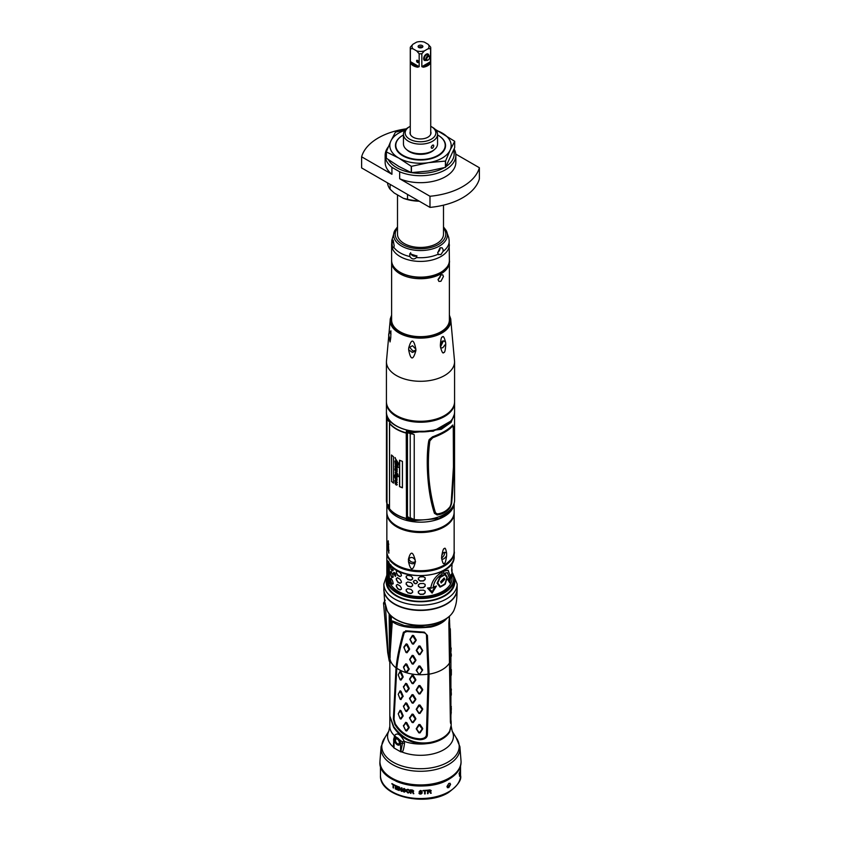 <?xml version="1.0" encoding="UTF-8"?>
<svg xmlns="http://www.w3.org/2000/svg" width="841" height="841" viewBox="0 0 841 841"><rect width="100%" height="100%" fill="white"/><g stroke="black" fill="none" stroke-linecap="round" stroke-linejoin="round"><path stroke-width="1.26" d="M391.622 262.056A28.878 16.673 180 0 0 409.451 277.456A28.878 16.673 180 0 0 440.926 273.84A28.878 16.673 0 0 0 449.378 262.056L449.378 320A28.878 16.673 180 0 1 440.926 331.785A28.878 16.673 180 0 1 409.451 335.401A28.878 16.673 180 0 1 391.622 320L391.622 262.056A28.878 16.673 180 0 1 391.654 261.267M440.926 281.283L438.918 281.42L438.035 279.622L440.926 275.028L442.744 274.786L443.449 276.489L440.926 281.283M449.378 262.056A28.878 16.673 0 0 0 449.346 261.267M440.6 275.228A3.837 2.218 -60 0 1 438.035 279.475M443.049 251.406L440.884 254.634L438.235 254.192L437.74 252.815L440.001 247.853L442.051 247.748L443.165 249.682L443.049 251.406A28.699 16.568 0 0 0 449.136 240.158L449.378 260.458A28.878 16.673 0 0 1 440.926 272.253A28.878 16.673 0 0 1 409.451 275.869A28.878 16.673 0 0 1 391.622 260.458C390.518 275.322 424.221 283.154 440.747 272.642C447.37 267.743 450.25 263.685 449.378 260.458M448.758 237.646L446.214 230.518L443.501 226.944M409.84 256.547L409.777 253.73L416.894 256.042L416.411 257.567C414.108 259.701 411.911 259.354 409.84 256.547A28.699 16.568 180 0 1 393.861 247.328C392.852 248.347 392.263 247.086 392.095 243.522L393.146 240.084L394.229 246.087L393.367 247.811M416.621 257.199L416.411 257.567A28.699 16.568 180 0 0 438.235 254.192L438.834 254.739M440.137 247.78A3.837 2.218 -60 0 1 440.137 247.937A3.837 2.218 -60 0 1 437.719 252.447M416.894 255.717A3.837 3.028 24.9 0 1 412.963 255.79A3.837 3.028 24.9 0 1 410.608 252.668M443.501 205.162L443.501 234.166A23.001 13.277 180 0 1 436.763 243.554A23.001 13.277 180 0 1 411.701 246.434A23.001 13.277 180 0 1 397.499 234.166L397.499 194.891M419.302 201.22A31.348 18.103 180 0 1 403.407 198.308L394.219 192.999L390.098 189.225L390.098 184.358M407.528 194.429L407.528 199.296A33.051 19.08 0 0 0 418.555 200.789M407.528 199.296L403.407 198.308M387.501 182.865A33.051 19.08 0 0 0 390.098 189.225M455.801 154.124L479.381 167.737L479.381 178.87A59.637 34.428 180 0 1 429.982 207.391L361.619 167.916L361.619 156.794L391.927 174.287A35.354 20.415 180 0 1 385.146 162.26L385.146 155.312A35.354 20.415 180 0 1 388.3 146.881M454.14 149.025A35.354 20.415 0 0 1 455.854 155.312A35.354 20.415 0 0 1 445.499 169.745A35.354 20.415 180 0 1 399.675 171.795L391.927 167.338L391.927 174.287M399.675 171.795L399.675 178.755L429.982 196.258L429.982 207.391M406.35 128.81A59.637 34.428 0 0 0 361.619 156.794M391.927 167.338A35.354 20.415 180 0 1 385.146 155.312M445.951 166.634A33.651 19.427 0 0 0 453.593 150.402M455.854 155.312L455.854 162.26A35.354 20.415 180 0 1 436.521 180.458A35.354 20.415 180 0 1 399.675 178.755M444.258 167.674A33.651 19.427 180 0 1 388.353 159.653M411.449 172.626A35.354 20.415 0 0 1 411.249 172.594L411.249 166.297L398.813 158.087A30.675 17.703 180 0 0 428.437 162.67A30.675 17.703 0 0 0 450.124 150.15L454.676 141.372L454.676 147.669L445.572 167.285L445.572 160.988A35.354 20.415 180 0 1 445.425 161.073L428.437 162.67L411.449 166.329L411.449 172.626L428.437 171.017L445.425 167.37A35.354 20.415 0 0 0 445.572 167.285M445.425 167.37L445.425 161.073M411.249 172.594L398.813 166.434L386.376 158.234L386.376 151.937L398.813 158.087A30.675 17.703 180 0 1 390.876 140.983L395.428 132.205A35.354 20.415 180 0 1 395.575 132.121L405.373 129.766M404.92 130.313A30.675 17.703 0 0 0 390.876 140.983L386.324 151.822L386.324 158.119A35.354 20.415 0 0 0 386.376 158.234M435.26 129.377L454.624 141.256A35.354 20.415 0 0 1 454.676 141.372M436.08 130.313A30.675 17.703 180 0 1 442.187 133.046A30.675 17.703 180 0 1 450.124 150.15L445.572 160.988M403.459 134.959A24.704 14.265 0 0 0 403.028 135.201L402.786 135.338A25.051 14.465 0 0 0 402.786 155.795A25.051 14.465 0 0 0 438.214 155.795A25.051 14.465 0 0 0 438.214 135.338A25.051 14.465 0 0 0 438.087 135.275M402.786 135.338L403.028 135.201A24.704 14.265 0 0 0 403.028 155.375A24.704 14.265 0 0 0 437.972 155.375A24.704 14.265 0 0 0 437.972 135.201A24.704 14.265 0 0 0 437.541 134.959M434.166 149.772A15.716 9.072 180 0 1 433.83 150.097A15.716 9.072 180 0 1 431.612 151.706A15.716 9.072 0 0 1 407.17 150.097A15.716 9.072 0 0 1 406.834 149.772M403.459 134.297A17.041 9.84 180 0 0 413.982 143.391A17.041 9.84 180 0 0 432.547 141.256A17.041 9.84 0 0 0 437.541 134.297L437.541 143.895A17.041 9.84 0 0 1 432.547 150.854A17.041 9.84 180 0 1 413.982 152.988A17.041 9.84 180 0 1 403.459 143.895L403.459 134.297A17.041 9.84 180 0 1 408.453 127.338L409.651 126.644L408.453 127.338M432.547 148.216C430.76 148.132 430.76 147.112 432.547 145.146C434.177 145.136 434.177 146.155 432.547 148.216L431.57 148.279M432.547 145.146L433.451 145.041M437.541 134.297A17.041 9.84 0 0 0 432.547 127.338L431.349 126.644A15.338 8.852 0 0 0 430.729 126.308M410.271 126.308A15.338 8.852 0 0 0 409.651 126.644A15.338 8.852 180 0 0 409.662 139.164A15.338 8.852 180 0 0 431.349 139.164A15.338 8.852 0 0 0 431.349 126.644M430.729 131.574A10.481 6.055 180 0 1 430.298 135.044A10.481 6.055 180 0 1 427.911 137.188A10.481 6.055 0 0 1 410.702 135.044A10.481 6.055 0 0 1 410.271 131.574M430.182 135.233A10.229 5.898 0 0 0 430.729 133.33L430.729 47.905A10.229 5.898 0 0 0 430.634 47.128L428.08 44.268L424.39 42.134A8.515 4.92 0 0 0 416.61 42.134L412.92 44.268L410.366 47.128A10.229 5.898 180 0 0 410.271 47.905L410.271 133.33A10.229 5.898 0 0 0 410.818 135.233M412.92 44.268A8.515 4.92 180 0 0 412.92 48.757L416.61 50.891A8.515 4.92 180 0 0 424.39 50.891L428.08 48.757L430.634 48.673A10.229 5.898 0 0 0 430.729 47.905M430.634 48.673L430.319 63.191A10.229 5.898 180 0 1 427.733 65.714A10.229 5.898 180 0 1 423.359 67.206L421.835 66.691L430.634 61.614M424.39 50.891L421.835 53.75L421.835 66.691M421.835 53.75A10.229 5.898 180 0 1 419.165 53.75L419.165 66.691L417.641 67.206A10.229 5.898 180 0 1 410.681 63.191L410.366 61.614L419.165 66.691M412.92 48.757L410.366 48.673L410.366 61.614M410.366 48.673A10.229 5.898 180 0 1 410.271 47.905M428.08 48.757A8.515 4.92 0 0 0 428.08 44.268M418.818 47.485A2.386 1.377 180 0 1 418.324 47.075A2.386 1.377 180 0 1 419.144 45.372A2.386 1.377 180 0 1 422.182 45.54A2.386 1.377 180 0 1 422.676 47.075A2.386 1.377 180 0 1 418.818 47.485M426.187 60.216A3.658 2.113 -60 0 1 423.643 58.691A3.658 2.113 -60 0 1 426.24 54.202A3.658 2.113 -60 0 1 428.826 55.643M416.61 50.891L419.165 53.75M416.589 60.888A1.283 0.736 60 0 1 416.852 60.3A1.283 0.736 60 0 1 417.83 60.647A1.283 0.736 60 0 1 418.387 61.929A1.283 0.736 60 0 1 418.124 62.518A1.283 0.736 60 0 1 417.147 62.171A1.283 0.736 60 0 1 416.589 60.888M417.483 60.447A1.177 0.683 -120 0 0 417.788 62.486A1.177 0.683 -120 0 0 417.483 60.447M417.483 61.898L417.189 60.899L417.483 61.898M424.453 59.995A3.322 1.913 -60 0 1 424.337 59.932A3.322 1.913 -60 0 1 423.643 58.544M425.924 60.068A3.322 1.913 -60 0 1 425.704 60.142A3.322 1.913 -60 0 1 424.579 60.068A3.322 1.913 -60 0 1 424.179 57.062A3.322 1.913 -60 0 1 426.765 54.245A3.322 1.913 -60 0 1 427.901 54.318A3.322 1.913 -60 0 1 428.563 55.495M426.114 54.276A3.322 1.913 -60 0 1 426.524 54.108A3.322 1.913 -60 0 1 427.659 54.181A3.322 1.913 -60 0 1 427.775 54.255M429.593 57.251A2.639 1.524 120 0 0 429.604 56.988A2.639 1.524 120 0 0 429.057 55.779L427.554 54.907A2.639 1.524 120 0 0 426.66 54.854A2.639 1.524 -60 0 0 424.6 57.093A2.639 1.524 -60 0 0 424.915 59.48L426.419 60.352A2.639 1.524 120 0 0 427.312 60.405A2.639 1.524 120 0 0 427.743 60.226A2.639 1.524 120 0 0 427.964 60.079M429.057 55.779A2.639 1.524 120 0 0 428.164 55.716A2.639 1.524 120 0 0 426.114 57.955A2.639 1.524 120 0 0 426.419 60.352M427.838 60.121A2.05 1.177 120 0 0 428.164 59.974A2.05 1.177 120 0 0 429.604 57.472A2.05 1.177 120 0 0 428.49 56.494A2.05 1.177 120 0 0 426.755 58.744A2.05 1.177 120 0 0 427.838 60.121M418.892 47.527A1.619 0.936 180 0 1 419.943 46.728A1.619 0.936 180 0 1 421.646 46.938A1.619 0.936 0 0 1 422.108 47.527M429.982 196.258A59.637 34.428 0 0 0 479.381 167.737M443.796 352.442C442.976 353.966 441.872 352.158 440.484 347.028L440.348 345.399C440.747 339.333 441.441 336.547 442.429 337.041C443.228 335.517 444.29 337.294 445.604 342.371L445.751 343.99C445.446 350.087 444.794 352.905 443.796 352.442M390.76 337.735L390.066 341.93L388.647 335.16L388.836 333.583L390.907 330.807L390.76 337.735M415.864 349.183L415.811 350.844C413.057 360.663 410.671 360.295 408.631 349.73L408.684 348.079C411.365 338.408 413.761 338.776 415.864 349.183L412.532 345.725L408.821 347.743M440.474 346.976L443.438 340.815M409.336 346.944L412.963 351.065L415.948 350.203M386.418 361.619A34.082 19.679 180 0 0 407.454 379.796A34.082 19.679 180 0 0 444.595 375.528A34.082 19.679 0 0 0 454.582 361.619L454.582 401.599A34.082 19.679 180 0 1 444.595 415.517A34.082 19.679 180 0 1 407.454 419.775A34.082 19.679 180 0 1 386.418 401.599L386.418 361.619L390.319 318.75A30.35 17.524 0 0 0 407.422 336.411A30.35 17.524 0 0 0 441.967 332.983A30.35 17.524 0 0 0 450.681 318.75L449.378 315.144M454.571 402.082A34.082 19.679 180 0 1 454.582 402.566A34.082 19.679 180 0 1 444.595 416.474A34.082 19.679 180 0 1 407.454 420.742A34.082 19.679 180 0 1 386.418 402.566A34.082 19.679 180 0 1 386.429 402.082M440.484 347.028L441.094 348.006L442.839 347.711L445.751 343.99M445.604 342.371L444.521 341.131L442.271 341.12L440.348 345.399M388.647 335.16L389.982 339.533L390.571 339.301L389.982 339.533M391.002 334.087L389.867 332.542L388.836 333.583M408.631 349.73L412.321 352.432L415.696 351.139M451.67 569.988A31.18 17.997 0 0 0 451.68 569.515A31.18 17.997 0 0 0 451.68 569.273L451.953 566.592M389.804 582.571A31.527 18.197 0 0 0 424.116 596.5A31.527 18.197 0 0 0 452.027 578.419L452.027 576.201A31.527 18.197 0 0 0 452.016 575.948L451.68 575.948A31.18 17.997 0 0 1 451.68 576.201L451.68 575.696M452.016 575.948L451.953 573.268M451.68 577.914L451.88 577.925A31.527 18.197 0 0 0 452.027 576.201M452.016 571.775A31.527 18.197 180 0 1 452.027 572.027A31.527 18.197 180 0 1 451.88 573.751L451.67 577.515M451.68 571.239L451.88 571.249A31.527 18.197 0 0 0 452.027 569.515A31.527 18.197 0 0 0 452.016 569.262M452.016 565.089A31.527 18.197 180 0 1 452.027 565.341A31.527 18.197 180 0 1 451.88 567.076L451.67 570.839M451.68 564.553L451.88 564.563A31.527 18.197 0 0 0 452.016 563.134M391.191 578.166L390.329 578.682L390.865 578.23L390.329 580.069L391.191 582.34A31.18 17.997 180 0 0 392.516 584.138L393.304 583.612M390.865 578.23A31.527 18.197 0 0 0 392.211 580.048L393.01 582.319L393.01 583.707L392.211 584.222L393.01 583.707M392.516 584.138L392.211 584.222A31.527 18.197 180 0 1 390.865 582.403M397.709 584.306L396.321 585.094L397.457 584.442L396.321 585.094L396.321 586.482L397.709 588.479A31.18 17.997 180 0 0 400.148 589.835L401.472 589.068M397.457 584.442A31.527 18.197 0 0 0 399.927 585.809L401.262 587.827L401.262 589.226L399.927 589.983L401.262 589.226M400.148 589.835L399.927 589.983A31.527 18.197 180 0 1 397.457 588.616M407.738 592.842A31.527 18.197 180 0 0 410.944 593.536L412.595 592.421L412.595 591.034L410.944 589.362A31.527 18.197 0 0 1 407.738 588.668L406.182 589.625L406.182 591.023L407.874 592.663A31.18 17.997 180 0 0 411.049 593.357L412.679 592.232M425.157 591.139L423.486 590.14A31.527 18.197 0 0 1 420.058 590.224L418.345 591.57L418.345 592.968L420.069 594.198A31.18 17.997 180 0 0 423.454 594.114L425.147 592.611L425.125 591.044M425.147 591.212L425.147 592.611M420.058 594.398A31.527 18.197 180 0 0 423.486 594.314L425.189 592.8M391.191 571.481L390.329 572.006L390.865 571.554L390.329 573.394L391.191 575.654A31.18 17.997 180 0 0 392.516 577.462L393.304 576.937M390.865 571.554A31.527 18.197 0 0 0 392.211 573.373L393.01 575.643L393.01 577.031L392.211 577.546L393.01 577.031M392.516 577.462L392.211 577.546A31.527 18.197 180 0 1 390.865 575.728M397.709 577.63L396.321 578.408L397.457 577.767L396.321 578.408L396.321 579.806L397.709 581.804A31.18 17.997 180 0 0 400.148 583.16L401.472 582.393M397.457 577.767A31.527 18.197 0 0 0 399.927 579.134L401.262 581.152L401.262 582.54L399.927 583.307L401.262 582.54M400.148 583.16L399.927 583.307A31.527 18.197 180 0 1 397.457 581.94M407.738 586.156A31.527 18.197 180 0 0 410.944 586.86L412.595 585.746L412.595 584.358L410.944 582.687A31.527 18.197 0 0 1 407.738 581.983L406.182 582.95L406.182 584.348L407.874 585.977A31.18 17.997 180 0 0 411.049 586.671L412.679 585.557M425.157 584.463L423.486 583.465A31.527 18.197 0 0 1 420.058 583.538L418.345 584.894L418.345 586.282L420.069 587.523A31.18 17.997 180 0 0 423.454 587.438L425.147 585.935L425.125 584.358M425.147 584.537L425.147 585.935M420.058 587.712A31.527 18.197 180 0 0 423.486 587.638L425.189 586.124M390.865 564.868L390.329 566.718L391.191 568.979A31.18 17.997 180 0 0 392.516 570.787L393.304 570.261M393.01 570.356L392.211 570.871L393.01 570.356L392.211 566.697M392.516 570.787L392.211 570.871A31.527 18.197 180 0 1 390.865 569.052M397.709 570.955L396.321 571.733L397.457 571.081L396.321 571.733L396.321 573.12L397.709 575.128A31.18 17.997 180 0 0 400.148 576.484L401.472 575.707M397.457 571.081A31.527 18.197 0 0 0 399.927 572.458L401.262 574.477L401.262 575.864L399.927 576.632L401.262 575.864M400.148 576.484L399.927 576.632A31.527 18.197 180 0 1 397.457 575.255M407.738 579.481A31.527 18.197 180 0 0 410.944 580.185L412.595 579.071L412.595 577.672L410.944 576.011A31.527 18.197 0 0 1 407.738 575.307L406.182 576.274L406.182 577.662L407.874 579.302A31.18 17.997 180 0 0 411.049 579.996L412.679 578.881M425.157 577.788L423.486 576.789A31.527 18.197 0 0 1 420.058 576.863L418.345 578.219L418.345 579.607L420.069 580.847A31.18 17.997 180 0 0 423.454 580.763L425.147 579.249L425.125 577.683M425.147 577.862L425.147 579.249M420.058 581.036A31.527 18.197 180 0 0 423.486 580.963L425.189 579.449M447.328 577.262L445.225 573.856A31.527 18.197 180 0 1 440.053 576.842L437.047 583.202L440.053 587.134A31.527 18.197 0 0 0 445.225 584.148L447.328 577.262L445.162 573.825M447.296 572.626L449.315 577.735A31.527 18.197 180 0 1 447.706 579.544L449.809 582.897L451.228 574.403A31.527 18.197 180 0 1 450.261 576.358L448.137 570.209L443.501 571.344L443.501 573.446L447.38 572.658L443.501 573.373M442.051 574.287L442.051 572.185C435.743 575.812 432.022 580.931 430.897 587.533A31.527 18.197 180 0 1 427.522 588.101L432.106 593.115L436.416 586.061A31.527 18.197 180 0 1 433.294 586.986L433.252 586.944C434.082 581.636 437.005 577.399 442.051 574.287L441.988 572.227M413.341 581.814C414.739 584.232 416.148 584.369 417.578 582.214C416.148 579.891 414.739 579.754 413.341 581.814L413.52 581.11M393.399 573.383L395.396 576.39L395.827 575.423C394.955 572.532 394.145 571.848 393.399 573.383L393.788 572.437M393.956 572.406L393.693 573.289L395.522 576.316M387.217 578.513L387.217 562.513C387.196 560.569 387.501 560.232 388.143 561.504A33.651 19.427 0 0 0 396.7 569.904A33.651 19.427 0 0 0 433.378 574.109A33.651 19.427 0 0 0 454.151 556.164L454.14 551.78A33.651 19.427 0 0 1 454.151 552.264A33.651 19.427 0 0 1 433.378 570.219A33.651 19.427 0 0 1 396.7 566.004A33.651 19.427 0 0 1 386.849 552.264L386.86 551.78A33.651 19.427 0 0 0 386.849 552.264L386.849 581.898A33.651 19.427 180 0 0 396.7 595.638A33.651 19.427 180 0 0 433.378 599.854A33.651 19.427 180 0 0 454.151 581.898L454.151 579.123A33.651 19.427 180 0 1 433.378 597.068A33.651 19.427 180 0 1 396.7 592.852A33.651 19.427 180 0 1 388.143 584.463L387.217 578.513L388.206 578.923L388.963 583.633L388.342 583.212A33.209 19.175 0 0 0 424.684 597.446A33.209 19.175 0 0 0 453.709 578.419A33.209 19.175 0 0 0 452.016 572.385M387.217 562.513L388.206 562.934L388.963 562.072M389.372 563.722L389.372 578.808L390.15 583.507L388.963 583.633M388.143 584.463A0.852 0.673 -26.4 0 1 388.574 583.78L388.342 583.212M453.709 578.461A33.209 19.175 180 0 1 453.709 578.503A33.209 19.175 180 0 1 425.115 597.499A33.209 19.175 180 0 1 388.574 583.78M386.849 579.764A33.85 19.543 0 0 0 400.768 597.783A33.85 19.543 0 0 0 434.808 599.612A33.85 19.543 0 0 0 454.151 579.764M389.835 662.077L391.412 616.18M390.108 657.651L390.203 643.428L391.738 624.096M391.422 623.465L392.474 620.942M446.834 618.387A28.983 16.736 180 0 1 440.999 623.234A28.983 16.736 180 0 1 430.739 627.05C413.057 628.847 400.474 627.207 392.989 622.13L392.894 621.142L404.5 625.599L425.336 627.06L430.739 626.198A28.983 16.725 180 0 0 444.731 619.733M392.989 622.13L392.2 622.014M392.221 621.993L389.846 657.799L389.825 715.975L393.725 726.613C403.039 739.323 415.076 744.621 429.846 742.487A30.675 17.703 0 0 0 442.187 738.135A30.675 17.703 0 0 0 449.714 731.008L451.175 725.215L451.165 721.851C450.913 724.248 450.65 724.206 450.387 721.736L448.852 623.086L449.493 616.274M396.027 667.849L396.037 667.786C397.068 659.081 398.455 650.093 403.428 632.222L406.76 630.866L424.327 632.159L427.417 635.46L429.057 674.177L427.375 735.023C427.049 737.83 424.663 739.397 420.206 739.723C409.241 739.06 400.789 733.983 394.85 724.469L393.367 718.939L396.027 667.849A30.675 17.703 180 0 1 389.846 657.799M405.751 630.697L406.897 631.465L420.258 632.516C424.421 632.358 426.482 633.336 426.471 635.47L428.111 674.167L426.429 734.95C426.061 737.294 424.011 738.587 420.279 738.829C409.798 738.366 401.483 733.415 395.312 723.954L394.03 719.339L396.794 668.175C397.846 659.47 399.275 650.482 404.29 632.579L406.897 631.507L420.258 632.464L420.153 631.896M450.913 719.476L451.165 721.851C450.913 724.248 450.65 724.206 450.387 721.736M451.165 725.636L449.714 731.849A30.675 17.703 180 0 1 442.187 738.976A30.675 17.703 180 0 1 429.846 743.318L424.705 743.886C411.501 743.833 401.125 738.282 393.567 727.234L389.835 716.395M394.24 737.452L394.461 735.696C397.057 732.259 400.337 734.151 404.3 741.384L404.51 743.381C403.785 748.921 402.934 751.791 401.945 752.001L400.758 751.833A1.367 0.788 180 0 1 400.558 751.738L400.558 743.391A4.604 2.66 -120 0 0 397.309 737.757A4.604 2.66 -120 0 0 394.051 739.638L394.051 747.985L400.558 751.738M394.051 747.985A1.367 0.788 180 0 1 393.882 747.87L393.304 747.008L393.651 742.666M397.309 738.24A4.005 2.313 60 0 1 399.927 741.773A4.005 2.313 60 0 1 399.307 744.979A4.005 2.313 60 0 1 397.309 744.779A4.005 2.313 60 0 1 394.692 741.257A4.005 2.313 60 0 1 395.302 738.041A4.005 2.313 60 0 1 397.309 738.24M399.338 744.958A4.005 2.313 60 0 1 397.362 744.748L397.362 744.748A4.005 2.313 60 0 1 397.341 744.727A3.921 2.26 60 0 1 394.534 739.912L394.534 739.838A4.005 2.313 60 0 1 395.333 738.03M397.362 744.748L397.309 744.716A3.921 2.26 60 0 0 400.074 743.108A3.921 2.26 -120 0 0 397.309 738.314A3.921 2.26 -120 0 0 394.534 739.912M399.359 742.698A2.901 1.671 60 0 1 397.309 743.875A2.901 1.671 60 0 1 395.259 740.332A2.901 1.671 -120 0 1 397.309 739.144A2.901 1.671 -120 0 1 399.359 742.698M397.373 739.186A2.723 1.577 -120 0 0 396.069 739.081A2.723 1.577 -120 0 0 395.501 740.332A2.723 1.577 60 0 0 396.689 743.076A2.723 1.577 60 0 0 398.792 743.801A2.723 1.577 60 0 0 399.349 742.624M393.882 747.87L393.651 739.081L394.902 736.054L402.282 741.92L402.461 743.402A1.703 0.915 -176.5 0 1 404.51 743.381M450.334 721.158C450.524 723.197 450.723 723.186 450.913 721.136L450.913 706.072M449.956 661.552A30.413 17.556 0 0 0 450.913 657.168L450.913 706.713M450.734 647.602L450.913 657.168M449.935 659.291L449.409 640.18M450.261 636.458L449.83 628.069M450.913 656.611L450.755 647.612M450.797 654.245L451.186 648.033M451.323 656.148L451.249 653.804M449.872 628.826L449.998 634.24M450.765 648.159L450.303 628.753M450.313 637.215L450.461 634.188M450.461 640.243L450.366 638.33M450.482 640.705L450.566 640.075M449.504 620.931L449.43 618.955M449.525 621.52L449.63 620.742M450.839 712.138L451.312 706.472M450.913 715.039L451.344 708.521M450.913 715.113L451.291 712.096M450.913 687.234L450.913 686.592M450.839 692.658L450.881 686.477M450.913 695.56L451.344 689.042M451.323 695.108L451.291 692.616M450.913 667.765L450.913 667.113M450.839 673.178L450.881 667.008M450.913 676.09L451.344 674.818M450.913 676.153L451.291 673.147M405.698 672.222L403.47 666.966L405.761 663.822L406.813 664.138L409.178 669.257L406.75 672.548L405.698 672.222L403.596 667.502L405.951 664.348L408.61 669.184L405.888 672.358M419.417 674.713L416.211 670.351L418.85 666.009L420.037 666.03L422.687 669.941L419.417 674.713A30.413 17.556 180 0 1 406.235 672.674M409.546 649.389L407.033 652.753L405.982 652.437L403.838 647.076L406.182 643.88L407.233 644.206L409.556 648.832L406.171 652.553L403.964 647.612L406.371 644.416L408.978 649.294M415.885 660.406L413.257 664.085L412.101 663.906L409.63 659.439L412.195 655.381L413.341 655.56L415.896 659.859L412.416 664.001L409.903 659.397L412.5 655.875L415.38 660.395M416.137 640.39L413.488 644.09L412.342 643.912L409.882 639.423L412.437 635.375L413.593 635.554L416.148 639.843L412.658 644.006L410.145 639.381L412.752 635.88L415.633 640.379M420.069 646.035L422.708 650.556L420.058 654.613L418.86 654.582L416.242 650.419L418.881 646.004L420.069 646.035L419.617 646.466L422.298 650.598L419.606 654.634L416.621 650.335L419.617 646.466M409.157 727.717L406.75 730.976L405.698 730.65L403.449 725.962L405.698 722.324L406.75 722.65L409.157 727.171L405.888 730.797L403.575 726.109L405.888 722.861L408.589 727.644M409.157 708.238L406.75 711.497L405.698 711.181L403.449 706.482L405.698 702.845L406.75 703.171L409.157 707.691L405.888 711.318L403.575 706.629L405.888 703.381L408.589 708.164M409.157 688.758L406.75 692.017L405.698 691.701L403.449 687.002L405.698 683.365L406.75 683.691L409.157 688.222L405.888 691.838L403.575 687.15L405.888 683.912L408.589 688.684M403.102 716.08L400.999 719.055L400.148 718.75L398.214 713.788L400.095 710.267L400.999 710.719L403.102 715.544L400.148 718.75M398.214 713.788L400.39 710.939L402.492 715.933M398.214 694.309L400.095 690.787L400.999 691.239L403.102 696.064L400.999 699.575L400.148 699.281L398.214 694.309L400.148 691.344L402.492 696.316L400.148 699.281M403.102 677.131L400.999 680.096L400.148 679.801L398.214 674.829L400.095 671.318L400.999 671.77L403.102 676.585L400.148 679.801M398.214 674.829L400.148 671.864L402.492 676.984M415.801 719.023L413.204 722.619L412.058 722.44L409.546 718.056L412.058 714.114L413.204 714.293L415.801 718.487L412.363 722.556L409.809 718.182L412.363 714.619L415.296 719.034M415.801 699.554L413.204 703.15L412.058 702.971L409.546 698.587L412.058 694.634L413.204 694.813L415.801 699.008L412.363 703.076L409.809 698.703L412.363 695.139L415.296 699.554M415.801 680.075L413.204 683.67L412.058 683.491L409.546 679.107L412.058 675.155L413.204 675.334L415.801 679.539L412.363 683.596L409.809 679.223L412.363 675.659L415.296 680.075M422.676 728.937L420.037 732.868L418.839 732.847L416.211 728.8L418.839 724.522L420.037 724.543L422.676 728.39L419.27 732.91L416.589 728.884L419.27 724.974L422.266 729M422.676 709.457L420.037 713.399L418.839 713.368L416.211 709.32L418.839 705.042L420.037 705.063L422.676 708.921L419.27 713.431L416.589 709.405L419.27 705.494L422.266 709.52M422.676 689.977L420.037 693.92L418.839 693.888L416.211 689.851L418.839 685.562L420.037 685.583L422.676 689.441L419.27 693.951L416.589 689.925L419.27 686.014L422.266 690.04M406.75 672.548L406.161 672.443M409.178 669.257L408.61 669.184M409.178 668.721L408.61 669.047M406.813 664.138L406.224 664.443M405.761 663.822L405.951 664.348M403.47 666.966L403.596 667.502M418.839 674.419L416.589 670.277L419.585 666.461L422.266 670.54L419.27 674.471M420.258 632.516L420.258 632.464C424.358 632.274 426.44 633.273 426.503 635.46L428.143 674.156A30.413 17.556 180 0 1 419.449 674.713L419.428 674.556M409.157 727.171L408.589 727.507M406.75 730.976L406.161 730.882M403.449 725.415L403.575 725.962M405.698 722.324L405.888 722.861M406.75 722.65L406.161 722.945M409.157 707.691L408.589 708.027M406.75 711.497L406.161 711.402M403.449 705.935L403.575 706.493M405.698 702.845L405.888 703.381M406.75 703.171L406.161 703.465M409.157 688.222L408.589 688.548M406.75 692.017L406.161 691.922M403.449 686.466L403.575 687.013M405.698 683.365L405.888 683.912M406.75 683.691L406.161 683.996M403.102 715.544L402.492 715.796M400.095 710.267L400.148 710.824M400.999 710.719L400.39 710.939M403.102 696.6L402.492 696.453M403.102 696.064L402.492 696.316M400.095 690.787L400.148 691.344M400.999 691.239L400.39 691.46M403.102 676.585L402.492 676.837M400.095 671.318L400.148 671.864M400.999 671.77L400.39 671.991M413.204 722.619L412.668 722.598M409.546 717.52L409.809 718.046M413.204 714.293L412.668 714.671M413.204 703.15L412.668 703.118M409.546 698.041L409.809 698.566M413.204 694.813L412.668 695.192M413.204 683.67L412.668 683.638M413.204 675.334L412.668 675.712M409.556 648.832L408.978 649.157M407.033 652.753L406.455 652.637M403.838 647.076L403.964 647.612M406.182 643.88L406.371 644.416M407.233 644.206L406.645 644.5M413.257 664.085L412.721 664.054M413.341 655.56L412.805 655.927M413.488 644.09L412.963 644.048M413.593 635.554L413.047 635.922M389.898 651.249L390.371 615.149M389.372 614.014L389.846 664.842M425.031 627.092L404.553 625.609M394.198 737.252L394.902 736.054M400.558 743.391L402.461 743.402L400.758 751.833M395.901 781.142A40.042 23.117 0 0 0 445.099 781.142M448.81 787.597L447.507 787.712L446.949 786.524L448.81 783.423L450.061 783.276L450.566 784.432L448.81 787.597M391.895 783.959A40.042 23.117 180 0 0 393.073 784.621L393.073 787.765A40.042 23.117 180 0 0 393.525 788.006L393.525 784.863A40.042 23.117 180 0 0 394.723 785.473L394.723 785.095A40.042 23.117 180 0 1 391.895 783.581L392.001 783.738A39.706 22.917 0 0 0 393.178 784.411L393.178 787.554A39.706 22.917 0 0 0 393.525 787.744M395.796 787.47A40.042 23.117 180 0 0 397.814 788.322L397.814 787.88A40.042 23.117 180 0 1 395.796 787.018L395.796 786.051A40.042 23.117 180 0 0 398.129 787.029L398.129 786.577A40.042 23.117 0 0 1 395.333 785.389L395.333 788.9A40.042 23.117 180 0 0 398.129 790.098L398.129 789.646A40.042 23.117 180 0 1 395.796 788.669L395.89 787.26A39.706 22.917 0 0 0 397.814 788.091M398.76 790.34L398.76 786.819A40.042 23.117 180 0 0 399.475 787.081L401.483 790.74L401.483 787.754A40.042 23.117 180 0 0 401.977 787.901L401.977 791.423A40.042 23.117 180 0 1 401.241 791.192L399.233 787.439L399.233 790.508A40.042 23.117 180 0 1 398.76 790.34L398.855 790.141A39.706 22.917 0 0 0 399.233 790.277M405.194 791.16L404.447 790.529A40.042 23.117 180 0 1 403.943 790.403L402.871 789.289L403.943 788.459A40.042 23.117 180 0 0 404.363 788.564L405.446 789.646A40.042 23.117 180 0 1 404.942 789.531L404.447 789.037A40.042 23.117 180 0 1 403.943 788.9L403.365 789.194L403.943 789.951A40.042 23.117 180 0 0 404.447 790.077L405.698 791.202L404.447 792.106A40.042 23.117 180 0 1 403.785 791.928L402.629 790.635A40.042 23.117 180 0 0 403.123 790.782L403.785 791.476A40.042 23.117 180 0 0 404.447 791.654L405.194 791.392M406.371 791.36L407.727 792.832A40.042 23.117 180 0 0 408.411 792.958L409.788 792.001L409.535 790.162L408.411 789.447A40.042 23.117 180 0 1 407.727 789.321L406.624 789.615L406.371 791.36L407.822 792.643A39.706 22.917 0 0 0 408.505 792.769L409.788 792.169M421.478 791.339L421.572 791.139A39.706 22.917 0 0 0 421.961 791.139L422.045 791.328A40.042 23.117 180 0 1 421.478 791.339L420.921 790.971A40.042 23.117 180 0 1 420.363 790.971L419.712 791.413L420.363 792.022A40.042 23.117 180 0 0 420.921 792.022L422.329 792.821L420.921 794.041A40.042 23.117 180 0 1 420.174 794.041L418.881 793.052A40.042 23.117 180 0 0 419.438 793.063L420.174 793.589A40.042 23.117 180 0 0 420.921 793.589L421.762 793.126M421.762 792.905L420.921 792.464A40.042 23.117 180 0 1 420.363 792.464L419.249 791.434L420.458 792.275A39.706 22.917 0 0 0 421.015 792.275L421.856 792.706M421.951 791.108L420.826 790.519A40.042 23.117 180 0 1 420.363 790.519L419.165 791.633M410.482 793.305L410.482 789.783A40.042 23.117 180 0 0 412.584 790.067L413.73 791.013L413.026 791.917L413.825 793.715A40.042 23.117 180 0 1 413.204 793.652L412.5 792.001A40.042 23.117 180 0 1 411.007 791.812L411.007 793.378A40.042 23.117 180 0 1 410.482 793.305L410.576 793.116A39.706 22.917 0 0 0 411.007 793.179M423.086 790.845A40.042 23.117 180 0 0 424.6 790.771L424.6 793.915A40.042 23.117 180 0 0 425.178 793.883L425.178 790.74A40.042 23.117 180 0 0 426.723 790.614L426.723 790.246A40.042 23.117 180 0 1 423.086 790.477L423.17 790.645A39.706 22.917 0 0 0 424.694 790.572L424.694 793.715A39.706 22.917 0 0 0 425.178 793.683M427.501 793.683A40.042 23.117 180 0 0 428.09 793.62L428.09 792.054A40.042 23.117 180 0 0 429.762 791.844L430.56 793.305A40.042 23.117 180 0 0 431.254 793.189L430.361 791.612L431.16 790.508L429.856 789.878A40.042 23.117 180 0 1 427.501 790.172L427.596 793.473A39.706 22.917 0 0 0 428.09 793.42M447.391 787.628L450.324 784.296L449.935 783.223M459.617 775.865L459.617 772.721A40.042 23.117 180 0 0 459.922 771.817L459.922 771.449A40.042 23.117 180 0 1 459.07 773.615L459.07 773.993A40.042 23.117 180 0 0 459.48 773.068L459.48 776.211A40.042 23.117 180 0 0 459.617 775.865L459.48 775.886M460.143 773.731L460.143 772.532A40.042 23.117 180 0 0 460.416 771.092L460.416 770.65A40.042 23.117 180 0 1 460.143 772.08L460.143 771.113A40.042 23.117 180 0 0 460.447 769.452L460.447 769A40.042 23.117 180 0 1 460.059 770.997L460.059 774.519A40.042 23.117 180 0 0 460.447 772.522L460.447 772.07A40.042 23.117 180 0 1 460.143 773.731L460.059 773.741M460.532 770.419L460.511 771.765A40.042 23.117 180 0 1 460.49 772.091L460.49 768.569A40.042 23.117 180 0 0 460.521 768.085L460.521 769.736L460.521 768.085M460.542 769.778L460.542 775.423A40.042 23.117 0 0 1 448.81 791.77A40.042 23.117 0 0 1 405.173 796.784A40.042 23.117 0 0 1 380.458 775.423L380.458 766.046M393.525 784.863L393.62 784.653A39.706 22.917 0 0 0 394.723 785.21M395.333 788.9L395.428 788.7A39.706 22.917 0 0 0 398.129 789.857M395.428 785.431L395.428 788.7M395.796 786.051L395.89 785.841A39.706 22.917 0 0 0 398.129 786.787M399.233 787.439L401.336 790.992A39.706 22.917 0 0 0 401.977 791.192M398.855 786.85L398.855 790.141M401.483 790.74L401.577 787.775M403.943 788.9L404.037 788.711A39.706 22.917 0 0 0 404.532 788.837M403.785 791.928L403.869 791.738A39.706 22.917 0 0 0 404.532 791.907M403.943 790.403L404.037 790.204A39.706 22.917 0 0 0 404.532 790.34M406.371 790.235L406.466 791.16M408.505 789.699L409.357 791.728L408.411 792.516A40.042 23.117 180 0 1 407.727 792.38L406.876 790.34L407.822 789.573A39.706 22.917 0 0 0 408.505 789.699L408.411 789.899A40.042 23.117 180 0 1 407.727 789.762L407.822 789.573M408.411 789.899L409.189 790.477L409.189 792.201M420.363 790.971L420.458 790.771A39.706 22.917 0 0 0 421.015 790.771M420.921 794.041L421.478 793.767M420.174 794.041L420.269 793.841A39.706 22.917 0 0 0 421.015 793.841M419.712 793.957L420.269 793.841M419.249 793.725L419.806 793.767M412.5 792.001L413.288 793.462A39.706 22.917 0 0 0 413.73 793.505M411.007 791.812L411.091 791.623A39.706 22.917 0 0 0 412.584 791.812M410.576 789.804L410.576 793.116M411.091 790.046A39.706 22.917 0 0 0 412.763 790.256L413.288 790.992L412.668 791.57A40.042 23.117 180 0 1 411.007 791.36L411.091 790.046M411.007 790.235A40.042 23.117 180 0 0 412.668 790.456L413.11 791.402M425.178 790.74L425.273 790.529A39.706 22.917 0 0 0 426.723 790.414M427.596 790.162L427.596 793.473M430.76 791.402L431.16 790.834M430.56 793.305L430.655 793.084A39.706 22.917 0 0 0 431.149 793M429.762 791.844L430.655 793.084M428.09 792.054L428.185 791.844A39.706 22.917 0 0 0 429.867 791.623M430.056 790.025L430.655 790.614L429.961 791.37A40.042 23.117 180 0 1 428.09 791.602L428.185 790.267A39.706 22.917 0 0 0 430.056 790.025L429.961 790.246A40.042 23.117 180 0 1 428.09 790.477M429.961 790.246L430.655 790.614M389.74 661.751L388.185 653.037L389.52 653.72M385.136 604.311L383.538 603.029L385.262 600.19M390.455 662.771L389.225 660.994A1.703 0.862 -11.8 0 0 389.667 661.436L389.73 661.468M441.714 556.006C442.818 552.379 444.458 551.433 446.624 553.168L446.624 555.827C445.814 561.336 445.047 563.817 444.3 563.291C443.554 564.679 442.692 563.134 441.714 558.666L441.714 556.006C442.692 550.603 443.554 548.164 444.3 548.689C445.047 547.302 445.825 548.795 446.624 553.168L445.919 552.495M386.86 512.621A33.651 19.427 0 0 0 386.849 513.094A33.651 19.427 0 0 0 407.622 531.049A33.651 19.427 0 0 0 444.3 526.834A33.651 19.427 0 0 0 454.151 513.094A33.651 19.427 0 0 0 454.14 512.621M408.484 561.725L408.484 559.065C410.66 550.887 412.889 551.233 415.191 560.106L415.191 562.766C412.889 571.218 410.66 570.871 408.484 561.725C410.913 564.027 413.152 564.374 415.191 562.766L415.317 562.524M408.358 559.297L408.484 559.065C410.913 556.626 413.152 556.973 415.191 560.106M387.27 546.65L388.258 540.784L388.857 553.157L387.27 546.65L389.068 550.519M386.849 503.423L386.849 512.137A33.651 19.427 0 0 0 407.622 530.082A33.651 19.427 0 0 0 444.3 525.877A33.651 19.427 0 0 0 454.151 512.137L454.151 503.423M446.624 555.827C444.458 558.845 442.818 559.791 441.714 558.666L442.082 559.139M444.5 552.264A3.837 2.218 -60 0 1 444.595 553.031A3.837 2.218 -60 0 1 441.462 557.93M410.229 433.641L410.229 517.741L414.235 519.57A34.082 19.679 0 0 0 454.308 502.687L453.867 504.716L449.041 512.579L438.96 518.54L411.07 520.926L408.463 519.906A32.967 19.038 180 0 1 406.34 519.37M389.804 509.131L388.216 507.722L386.692 502.687A34.082 19.679 0 0 0 386.997 503.854L389.499 505.746M406.624 518.918L408.463 519.906M454.308 502.687A34.082 19.679 0 0 0 454.582 500.237L454.539 412.857M414.119 519.917L411.596 519.906L411.07 520.926M413.225 434.198L414.235 434.723L413.278 434.208L414.235 434.723L414.235 519.57M410.229 517.741L410.009 517.94A31.485 18.176 180 0 1 408.106 517.509M413.278 434.208L406.214 432.411M409.578 433.357L409.578 432.064L411.743 432.768L441.273 429.32L451.07 422.413L454.582 413.73M453.068 427.091L452.921 426.145L452.3 426.429C448.547 430.476 442.019 434.24 432.737 437.73L429.856 440.915C428.29 452.206 427.995 464.589 428.952 478.087C430.045 490.524 432.221 502.098 435.48 512.81L437.352 513.925C442.755 513.231 447.013 510.771 450.114 506.566L451.112 503.78L453.446 466.934L453.267 427.396L452.027 425.83L452.374 425.367L453.572 426.639C454.014 441.02 454.55 475.239 451.596 503.423L450.24 507.375C447.086 511.717 442.713 514.24 437.131 514.944L434.45 513.325C426.892 491.165 425.851 457.178 428.731 440.978L429.215 439.538L432.547 436.815C441.998 433.304 448.61 429.488 452.374 425.367L452.857 424.989M409.578 432.064L408.316 431.359L433.178 431.244L450.829 421.099M407.559 432.306L406.455 430.34M408.316 431.359L406.75 430.508M408.137 431.254L407.338 430.319M415.748 431.727L424.2 431.801M406.813 517.888L407.559 518.182L406.571 518.886M408.768 520.085L409.199 519.097L411.596 519.906M409.199 519.097L407.559 518.182M437.068 513.946L437.131 514.944M432.547 436.815L432.737 437.73M387.112 504.316L389.52 508.973M387.785 506.166L388.216 507.722M386.461 412.857L386.418 500.237A34.082 19.679 0 0 0 386.692 502.687M389.94 420.752L388.763 420.048L388.763 421.341L386.997 418.997L386.997 503.854M386.418 413.73L387.564 418.807L388.763 420.048M388.763 421.341L390.024 422.15M415.549 561.536A3.837 3.028 24.9 0 1 411.438 561.872A3.837 3.028 24.9 0 1 408.968 558.54A3.837 3.028 24.9 0 1 408.968 558.445M388.815 544.211L387.922 543.412L387.27 543.99M390.329 580.069L390.655 578.619M390.655 580.017L391.191 582.34M396.321 586.482L396.584 584.968M396.584 586.356L397.709 588.479M406.182 591.023L406.34 589.457M406.34 590.845L407.874 592.663M418.345 592.968L418.366 591.37M418.366 592.768L420.069 594.198M390.329 573.394L390.655 571.943M390.655 573.341L391.191 575.654M396.321 579.806L396.584 578.282M396.584 579.68L397.709 581.804M406.182 584.348L406.34 582.781M406.34 584.169L407.874 585.977M418.345 586.282L418.366 584.695M418.366 586.093L420.069 587.523M390.329 566.718L390.655 565.341M390.655 566.655L391.191 568.979M396.321 573.12L396.584 571.607M396.584 572.994L397.709 575.128M406.182 577.662L406.34 576.096M406.34 577.494L407.874 579.302M418.345 579.607L418.366 578.019M418.366 579.407L420.069 580.847M445.225 584.148L447.254 577.241M440.022 587.092A31.432 18.155 0 0 0 445.162 584.117M440.306 577.21A31.432 18.155 0 0 0 444.91 574.561L446.907 577.651L444.984 583.77A31.527 18.197 180 0 1 440.358 586.429L437.719 582.95L440.306 577.21L437.677 582.918L440.358 586.429M440.358 577.252A31.527 18.197 0 0 0 444.984 574.582M444.752 579.333L444.164 578.019L440.631 581.709L441.22 583.023L444.752 579.333M441.168 582.992L444.689 579.302L444.132 577.998M441.105 581.425L441.609 582.466L444.311 579.638L443.859 578.629L441.105 581.425M443.796 578.597L441.157 581.457L441.609 582.466M450.261 576.358L448.095 570.198M449.725 582.876L451.144 574.392M450.755 575.98A31.432 18.155 180 0 1 448.4 579.407L449.725 581.625L450.755 575.98M449.493 581.573L450.503 575.948M441.988 574.245C436.963 577.347 434.051 581.583 433.252 586.944M432.106 593.115L436.374 586.019M427.501 588.048L432.074 593.073M432.074 591.822L434.976 587.165A31.432 18.155 180 0 1 429.047 588.511L432.074 591.822L434.86 587.029M428.984 588.374L431.98 591.686M413.478 581.215L413.425 581.625C414.802 584.043 416.2 584.18 417.609 582.014M457.136 589.278A36.636 21.151 0 0 0 457.136 589.257L457.136 589.278C456.821 600.39 456.674 603.26 453.898 610.419L453.898 610.419A34.544 19.942 180 0 1 435.102 623.402A34.544 19.942 180 0 1 387.102 610.419L384.61 601.357L383.864 589.278A36.636 21.151 180 0 1 383.864 589.257L383.864 589.278A36.636 21.151 180 0 0 435.985 608.442A36.636 21.151 0 0 0 457.136 589.278L457.136 589.236A36.636 21.151 0 0 1 435.985 608.4A36.636 21.151 180 0 1 383.864 589.236A36.636 21.151 180 0 1 383.864 589.099M407.864 432.463L407.465 432.863A1.02 0.589 180 0 1 406.487 433.157L407.338 432.2M390.34 421.278L389.499 423.359A1.02 0.589 180 0 1 389.772 422.897M406.245 433.052L406.487 518.445A1.02 0.589 180 0 0 407.465 518.151L408.316 517.026M399.528 486.624L399.528 460.195A34.082 19.679 180 0 0 402.429 461.373L402.429 487.801A34.082 19.679 180 0 1 399.528 486.624L399.643 486.561A33.903 19.574 0 0 0 402.429 487.685M391.464 481.42A34.082 19.679 180 0 0 393.504 483.133L393.504 456.695A34.082 19.679 180 0 1 391.464 454.981L391.58 481.346A33.903 19.574 0 0 0 393.504 482.965M395.144 458.156L398.329 463.076L398.455 464.474M398.024 463.759L395.312 461.593L398.024 464.295M395.312 461.593L396.984 463.307M396.868 464.579L395.386 463.58L397.162 465.409L397.162 464.831L397.909 465.147L396.868 463.696M395.386 463.58L397.982 465.925M395.48 465.283L398.192 467.533L397.867 466.387M395.386 465.336L397.173 469.078L397.173 469.93L395.375 468.542L395.47 470.224L396.531 469.982L397.173 471.065L397.11 471.906L396.405 471.675L396.71 470.907L396.006 471.275M397.299 469.856L395.375 468.542M395.659 469.078L395.186 469.604M395.47 470.224L396.531 469.982M396.269 471.076L396.826 470.834L395.175 470.613L394.923 469.53L395.491 466.082L394.923 461.026L395.775 460.931L394.923 461.026L395.617 466.009L395.039 469.457L396.836 471.538M395.039 469.457L395.396 468.847M395.039 466.398L395.617 466.009M395.312 457.851A34.082 19.679 180 0 1 394.955 457.63L396.332 460.637L396.332 461.436L395.775 460.931M394.334 475.754L396.037 480.179L395.039 480.337L395.754 482.24L395.039 482.702L396.332 485.141L397.183 484.763L396.332 485.141L395.27 483.964L394.923 480.411L395.911 480.253L394.208 475.628L395.964 477.352L394.923 474.755L395.533 474.335L395.196 472.095L396.069 472.264L397.804 474.04L398.256 476.679L397.078 475.701L398.371 476.605M397.078 475.396L397.972 475.522L397.078 475.701M397.972 475.522L396.784 473.83L398.087 475.449L397.194 475.333L397.972 475.522M396.784 473.83L395.491 472.999M395.323 473.21L397.194 476.889L395.985 476.931L397.026 477.951M397.183 482.492L396.574 482.818L397.183 482.492L395.911 479.791L397.026 480.222L396.899 478.193M396.815 482.219L396.574 482.818L396.237 482.24L396.91 482.009L395.428 480.968L396.794 482.555M395.312 481.031L397.183 484.763M395.039 482.702L395.754 482.24M395.039 480.337L396.037 480.179M395.039 474.692L395.648 474.271L395.039 474.692L395.964 477.352M395.259 472.064L396.069 472.264M396.616 460.889L398.024 462.886M396.363 467.522L395.217 466.85L396.395 468.395L396.489 467.449L397.036 468.332L396.395 468.395M396.489 467.449L395.217 466.85M395.196 477.846L396.437 479.381L396.658 478.624L397.026 479.317L396.437 479.381M396.658 478.624L395.312 477.772L396.531 478.697M396.447 476.668L395.196 475.102L396.447 476.668L397.026 476.605L396.426 475.691L395.196 475.102M396.468 484.637L395.217 483.091L396.468 484.637L397.036 484.574L396.447 483.67L395.217 483.091M389.499 423.296L389.499 508.584A1.02 0.589 180 0 0 389.499 508.637L389.593 423.549A34.082 19.679 0 0 0 406.15 433.104M389.551 508.858L389.646 509.089A34.018 19.648 180 0 0 406.171 518.634L406.319 518.466M406.518 518.445L406.729 519.36M406.455 519.875L406.171 518.634M390.256 510.519L389.646 509.089M406.76 430.235L406.455 432.568M406.729 430.708L406.487 430.171M389.646 423.265A34.018 19.648 180 0 0 406.171 432.81L406.455 430.865M399.643 460.248L399.643 486.561M391.58 455.097L391.58 481.346M395.081 457.557L396.332 461.436M395.89 460.857L395.039 460.963M396.658 469.919L395.785 470.14M395.512 465.262L398.308 467.459M396.984 464.516L397.278 465.336M397.162 464.831L398.024 465.388M398.14 463.696L398.14 464.221M395.312 472.032L395.648 474.271M396.447 485.078L397.309 484.689M396.689 482.755L397.309 482.429M395.911 479.791L397.141 480.148M395.985 476.931L397.32 476.826M395.438 473.136L396.899 473.756M449.378 244.742A28.878 16.673 0 0 1 440.926 256.526A28.878 16.673 180 0 1 409.451 260.142A28.878 16.673 180 0 1 391.622 244.742L391.622 260.458M397.499 226.944L394.786 230.518A26.87 15.516 0 0 0 406.687 248.337A26.87 15.516 0 0 0 439.507 245.993A26.87 15.516 0 0 0 446.214 230.518M392.095 243.522A28.699 16.568 180 0 1 391.864 240.158L394.786 230.518M397.499 228.09A25.293 14.602 0 0 0 406.066 246.161A25.293 14.602 0 0 0 438.392 244.489A25.293 14.602 0 0 0 443.501 228.09M423.359 67.206L430.319 63.191M410.681 63.191L417.641 67.206M391.622 316.5A29.509 17.041 0 0 0 406.455 334.981A29.509 17.041 0 0 0 441.367 332.048A29.509 17.041 0 0 0 449.378 316.5M386.418 402.566L386.418 411.964A34.082 19.679 0 0 0 407.454 430.14A34.082 19.679 0 0 0 444.595 425.872A34.082 19.679 0 0 0 454.582 411.964L454.582 402.566M389.372 578.808L388.206 578.923L388.206 562.934L388.815 562.871M386.849 578.103A34.302 19.806 180 0 0 399.349 597.52A34.302 19.806 180 0 0 434.997 599.885A34.302 19.806 0 0 0 454.087 577.925M452.658 573.247L457.136 584.011A36.636 21.151 180 0 1 435.985 603.186A36.636 21.151 180 0 1 383.864 584.011L383.864 588.963A36.636 21.151 0 0 0 435.985 608.127A36.636 21.151 0 0 0 457.136 588.963C456.474 597.835 449.409 604.28 435.922 608.285C413.099 615.107 382.823 604.038 383.864 588.963M394.271 603.733A36.3 20.962 0 0 0 435.838 608.232M435.974 608.19A36.3 20.962 0 0 0 446.729 603.733M449.956 662.109A30.675 17.703 0 0 1 442.187 669.688A30.675 17.703 180 0 1 429.057 674.177L428.143 674.156L426.471 734.939L427.375 735.023M451.165 726.203A30.675 17.703 180 0 1 451.175 726.34A30.675 17.703 180 0 1 450.881 728.769M401.315 751.286A1.703 0.873 -129.8 0 1 401.945 752.001A32.925 19.007 0 0 0 443.785 749.741A32.925 19.007 0 0 0 452.195 731.144L451.175 726.056M424.705 743.886A30.675 17.703 180 0 1 404.3 741.384A1.703 0.725 164 0 0 402.282 741.92M381.099 746.671A39.527 22.823 0 0 0 403.953 769.189A39.527 22.823 0 0 0 448.442 764.606A39.527 22.823 0 0 0 459.901 746.671L461.047 761.21A40.557 23.411 0 0 1 449.178 778.072A40.557 23.411 180 0 1 404.742 783.087A40.557 23.411 180 0 1 379.953 761.21L381.099 746.671L384.947 737.546A38.697 22.339 0 0 0 398.781 764.868A38.697 22.339 0 0 0 447.864 762.167A38.697 22.339 0 0 0 456.053 737.546L452.195 731.144M384.947 737.546L388.805 731.144A32.925 19.007 0 0 0 393.304 747.008L393.672 746.882M394.051 739.638L394.03 738.535M442.187 738.135L442.187 738.976M429.846 742.487L429.846 743.318M393.725 726.613L393.567 727.234M450.892 721.168L451.165 721.851M426.429 734.95L426.471 734.939C426.398 737.252 424.337 738.556 420.269 738.85L420.206 739.723M420.279 738.829L420.269 738.85C409.788 738.387 401.472 733.426 395.323 723.964L394.85 724.469M394.135 720.653L393.367 718.939M395.312 723.954L394.608 722.44M394.03 719.339L396.784 668.175L396.037 667.786M406.203 672.663A30.413 17.556 180 0 1 396.794 668.175C398.045 657.326 400.547 645.457 404.269 632.548L403.428 632.222M404.29 632.579L406.897 631.465M426.471 635.47L427.417 635.46M389.919 654.046L389.509 652.648A3.406 1.966 178.6 0 1 389.488 652.448L389.835 664.705A3.406 1.945 178.2 0 1 389.835 664.6M389.835 664.737A3.406 1.945 178.2 0 1 389.835 664.705L389.867 665.336M440.915 622.393L440.999 623.234M430.697 626.209L430.739 627.05M394.461 735.696A30.675 17.703 180 0 1 389.825 726.34L388.805 731.144M394.681 736.253A1.703 1.283 13.7 0 0 394.45 735.696M379.943 761.557A40.568 23.422 0 0 0 379.932 761.893A40.568 23.422 0 0 0 404.731 783.78A40.568 23.422 0 0 0 449.189 778.755A40.568 23.422 0 0 0 461.068 761.893A40.568 23.422 0 0 0 461.057 761.557M389.225 660.994L387.701 652.553A1.84 0.852 -7 0 0 388.185 653.037L385.42 605.499M389.541 559.086A33.314 19.227 0 0 0 396.941 565.594A33.314 19.227 0 0 0 451.459 559.086M386.849 551.297C385.525 568.516 424.863 577.693 444.122 565.425C451.88 559.622 455.223 554.913 454.151 551.297A33.651 19.427 180 0 1 444.3 565.036A33.651 19.427 180 0 1 407.622 569.241A33.651 19.427 180 0 1 386.849 551.297L386.849 513.094M454.119 503.559A33.651 19.427 180 0 1 444.3 516.479A33.651 19.427 180 0 1 408.284 520.842A33.651 19.427 180 0 1 386.881 503.559M408.495 517.604L413.036 520.137M411.743 434.009L411.743 432.768M451.596 503.423L451.049 503.528M434.45 513.325L435.48 512.81M428.731 440.978L429.856 440.915M387.564 418.807L387.564 420.048M387.428 505.346L389.499 506.587M387.102 610.419L387.102 610.419C392.169 622.645 416.505 629.005 434.86 623.738C444.416 621.089 450.755 616.642 453.898 610.419M407.465 432.863L407.465 518.151M406.15 518.392A34.082 19.679 180 0 1 389.593 508.837M449.136 240.158L448.652 237.151M391.622 244.742L391.864 240.158M391.622 315.144L390.319 318.75M450.681 318.75L454.582 361.619M454.582 411.964C454.403 417.556 451.028 422.298 444.458 426.187C424.957 438.634 385.031 429.278 386.418 411.964M452.027 572.027L452.027 569.515M452.027 565.341L452.027 563.123M386.849 575.118L383.864 584.011M457.136 584.011L457.136 588.963M459.901 746.671L456.053 737.546M449.367 617.315L449.851 628.301M451.344 669.562L451.344 674.829M389.152 613.741L389.488 652.448M404.51 625.599L405.593 625.851M389.825 716.816L389.825 726.34M379.953 761.21L379.932 761.893C377.819 782.687 425.641 794.083 449.01 779.155C456.978 774.456 460.994 768.695 461.068 761.893L461.047 761.21M460.542 766.046L460.542 768.895M380.458 775.423C379.102 796.416 425.578 807.034 448.463 792.548C457.788 785.578 461.814 779.87 460.542 775.423M387.701 652.553L383.538 603.029M454.151 579.123L452.016 572.153M454.151 556.164C455.969 578.503 396.805 583.16 388.206 561.746L388.458 561.473M454.151 551.297L454.151 513.094"/></g></svg>
